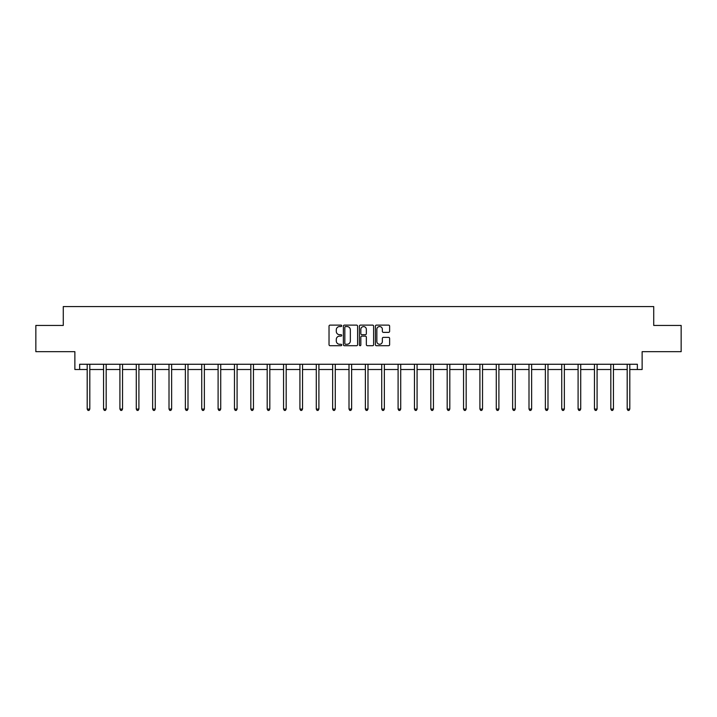 <?xml version="1.0" encoding="UTF-8"?>
<svg xmlns="http://www.w3.org/2000/svg" width="717" height="717" viewBox="0 0 717 717"><rect width="100%" height="100%" fill="white"/><g stroke="black" fill="none" stroke-linecap="round" stroke-linejoin="round"><path stroke-width="1.08" d="M341.713 325.841A0.717 0.717 0 0 0 340.996 325.115L330.062 325.115A1.031 1.031 0 0 0 329.031 326.145L329.031 344.68A1.031 1.031 0 0 0 330.062 345.711L340.996 345.711A0.717 0.717 0 0 0 341.713 344.985A0.717 0.717 0 0 0 340.996 344.268L339.58 344.268A3.298 3.298 0 0 1 336.291 340.969L336.291 339.428A3.298 3.298 0 0 1 339.58 336.13L340.996 336.13A0.717 0.717 0 0 0 341.713 335.413A0.717 0.717 0 0 0 340.996 334.696L339.58 334.696A3.298 3.298 0 0 1 336.291 331.397L336.291 329.856A3.298 3.298 0 0 1 339.58 326.558L340.996 326.558A0.717 0.717 0 0 0 341.713 325.841M79.641 369.506L79.641 364.263L637.359 364.263L637.359 369.506L642.127 369.506L642.127 351.671L681.15 351.671L681.15 325.446L653.725 325.446L653.725 306.571L63.275 306.571L63.275 325.446L35.85 325.446L35.85 351.671L74.873 351.671L74.873 369.506L87.196 369.506M388.587 332.374A1.031 1.031 0 0 0 389.618 331.344L389.618 326.145A1.031 1.031 0 0 0 388.587 325.115L376.443 325.115A1.031 1.031 0 0 0 375.412 326.145L375.412 344.68A1.031 1.031 0 0 0 376.443 345.711L388.587 345.711A1.031 1.031 0 0 0 389.618 344.68L389.618 338.397A1.031 1.031 0 0 0 388.587 337.366L383.389 337.366A1.031 1.031 0 0 0 382.358 338.397L382.358 341.516A2.751 2.751 0 0 1 379.607 344.268A2.751 2.751 0 0 1 376.855 341.516L376.855 329.309A2.751 2.751 0 0 1 379.607 326.558A2.751 2.751 0 0 1 382.358 329.309L382.358 331.344A1.031 1.031 0 0 0 383.389 332.374L388.587 332.374M357.595 326.145A1.031 1.031 0 0 0 356.573 325.115L344.42 325.115A1.031 1.031 0 0 0 343.389 326.145L343.389 344.68A1.031 1.031 0 0 0 344.42 345.711L356.573 345.711A1.031 1.031 0 0 0 357.595 344.68L357.595 326.145M360.427 325.115L372.58 325.115A1.031 1.031 0 0 1 373.611 326.145L373.611 344.68A1.031 1.031 0 0 1 372.58 345.711L367.382 345.711A1.031 1.031 0 0 1 366.351 344.68L366.351 337.16A1.031 1.031 0 0 0 365.32 336.13L361.87 336.13A1.031 1.031 0 0 0 360.839 337.16L360.839 344.985A0.717 0.717 0 0 1 360.122 345.711A0.717 0.717 0 0 1 359.405 344.985L359.405 326.145A1.031 1.031 0 0 1 360.427 325.115M89.813 369.506L103.562 369.506M106.179 369.506L119.918 369.506M122.544 369.506L136.284 369.506M138.91 369.506L152.649 369.506M155.266 369.506L169.015 369.506M171.632 369.506L185.371 369.506M187.997 369.506L201.737 369.506M204.363 369.506L218.102 369.506M220.719 369.506L234.468 369.506M237.085 369.506L250.825 369.506M253.451 369.506L267.19 369.506M269.816 369.506L283.556 369.506M286.173 369.506L299.921 369.506M302.538 369.506L316.278 369.506M318.904 369.506L332.643 369.506M335.269 369.506L349.009 369.506M351.626 369.506L365.374 369.506M367.991 369.506L381.731 369.506M384.357 369.506L398.096 369.506M400.722 369.506L414.462 369.506M417.079 369.506L430.827 369.506M433.444 369.506L447.184 369.506M449.81 369.506L463.549 369.506M466.175 369.506L479.915 369.506M482.532 369.506L496.281 369.506M498.898 369.506L512.637 369.506M515.263 369.506L529.003 369.506M531.629 369.506L545.368 369.506M547.985 369.506L561.734 369.506M564.351 369.506L578.09 369.506M580.716 369.506L594.456 369.506M597.082 369.506L610.821 369.506M613.438 369.506L627.187 369.506M629.804 369.506L637.359 369.506M345.549 326.558A0.717 0.717 0 0 0 344.832 327.284L344.832 343.551A0.717 0.717 0 0 0 345.549 344.268L347.046 344.268A3.298 3.298 0 0 0 350.344 340.969L350.344 329.856A3.298 3.298 0 0 0 347.046 326.558L345.549 326.558M366.351 329.363A2.751 2.751 0 0 0 363.6 326.611A2.751 2.751 0 0 0 360.839 329.363L360.839 333.665A1.031 1.031 0 0 0 361.87 334.696L365.32 334.696A1.031 1.031 0 0 0 366.351 333.665L366.351 329.363M89.957 364.263L89.894 364.415A1.049 1.049 0 0 0 89.813 364.801L89.813 409.066L87.196 409.066L87.196 364.801A1.049 1.049 0 0 0 87.115 364.415L87.053 364.263M89.813 409.066L89.033 410.429L87.985 410.429L87.196 409.066M106.322 364.263L106.259 364.415A1.049 1.049 0 0 0 106.179 364.801L106.179 409.066L103.562 409.066L103.562 364.801A1.049 1.049 0 0 0 103.481 364.415L103.418 364.263M106.179 409.066L105.39 410.429L104.341 410.429L103.562 409.066M122.679 364.263L122.616 364.415A1.049 1.049 0 0 0 122.544 364.801L122.544 409.066L119.918 409.066L119.918 364.801A1.049 1.049 0 0 0 119.847 364.415L119.784 364.263M122.544 409.066L121.756 410.429L120.707 410.429L119.918 409.066M139.044 364.263L138.981 364.415A1.049 1.049 0 0 0 138.91 364.801L138.91 409.066L136.284 409.066L136.284 364.801A1.049 1.049 0 0 0 136.212 364.415L136.149 364.263M138.91 409.066L138.121 410.429L137.072 410.429L136.284 409.066M155.41 364.263L155.347 364.415A1.049 1.049 0 0 0 155.266 364.801L155.266 409.066L152.649 409.066L152.649 364.801A1.049 1.049 0 0 0 152.569 364.415L152.506 364.263M155.266 409.066L154.487 410.429L153.438 410.429L152.649 409.066M171.775 364.263L171.713 364.415A1.049 1.049 0 0 0 171.632 364.801L171.632 409.066L169.015 409.066L169.015 364.801A1.049 1.049 0 0 0 168.934 364.415L168.871 364.263M171.632 409.066L170.843 410.429L169.795 410.429L169.015 409.066M188.132 364.263L188.069 364.415A1.049 1.049 0 0 0 187.997 364.801L187.997 409.066L185.371 409.066L185.371 364.801A1.049 1.049 0 0 0 185.3 364.415L185.237 364.263M187.997 409.066L187.209 410.429L186.16 410.429L185.371 409.066M204.497 364.263L204.435 364.415A1.049 1.049 0 0 0 204.363 364.801L204.363 409.066L201.737 409.066L201.737 364.801A1.049 1.049 0 0 0 201.665 364.415L201.602 364.263M204.363 409.066L203.574 410.429L202.526 410.429L201.737 409.066M220.863 364.263L220.8 364.415A1.049 1.049 0 0 0 220.719 364.801L220.719 409.066L218.102 409.066L218.102 364.801A1.049 1.049 0 0 0 218.022 364.415L217.959 364.263M220.719 409.066L219.94 410.429L218.891 410.429L218.102 409.066M237.228 364.263L237.166 364.415A1.049 1.049 0 0 0 237.085 364.801L237.085 409.066L234.468 409.066L234.468 364.801A1.049 1.049 0 0 0 234.387 364.415L234.325 364.263M237.085 409.066L236.296 410.429L235.248 410.429L234.468 409.066M253.585 364.263L253.522 364.415A1.049 1.049 0 0 0 253.451 364.801L253.451 409.066L250.825 409.066L250.825 364.801A1.049 1.049 0 0 0 250.753 364.415L250.69 364.263M253.451 409.066L252.662 410.429L251.613 410.429L250.825 409.066M269.95 364.263L269.888 364.415A1.049 1.049 0 0 0 269.816 364.801L269.816 409.066L267.19 409.066L267.19 364.801A1.049 1.049 0 0 0 267.118 364.415L267.056 364.263M269.816 409.066L269.027 410.429L267.979 410.429L267.19 409.066M286.316 364.263L286.253 364.415A1.049 1.049 0 0 0 286.173 364.801L286.173 409.066L283.556 409.066L283.556 364.801A1.049 1.049 0 0 0 283.475 364.415L283.412 364.263M286.173 409.066L285.393 410.429L284.344 410.429L283.556 409.066M302.682 364.263L302.619 364.415A1.049 1.049 0 0 0 302.538 364.801L302.538 409.066L299.921 409.066L299.921 364.801A1.049 1.049 0 0 0 299.84 364.415L299.778 364.263M302.538 409.066L301.749 410.429L300.701 410.429L299.921 409.066M319.038 364.263L318.975 364.415A1.049 1.049 0 0 0 318.904 364.801L318.904 409.066L316.278 409.066L316.278 364.801A1.049 1.049 0 0 0 316.206 364.415L316.143 364.263M318.904 409.066L318.115 410.429L317.066 410.429L316.278 409.066M335.404 364.263L335.341 364.415A1.049 1.049 0 0 0 335.269 364.801L335.269 409.066L332.643 409.066L332.643 364.801A1.049 1.049 0 0 0 332.571 364.415L332.509 364.263M335.269 409.066L334.481 410.429L333.432 410.429L332.643 409.066M351.769 364.263L351.706 364.415A1.049 1.049 0 0 0 351.626 364.801L351.626 409.066L349.009 409.066L349.009 364.801A1.049 1.049 0 0 0 348.928 364.415L348.865 364.263M351.626 409.066L350.846 410.429L349.797 410.429L349.009 409.066M368.135 364.263L368.072 364.415A1.049 1.049 0 0 0 367.991 364.801L367.991 409.066L365.374 409.066L365.374 364.801A1.049 1.049 0 0 0 365.294 364.415L365.231 364.263M367.991 409.066L367.203 410.429L366.154 410.429L365.374 409.066M384.491 364.263L384.429 364.415A1.049 1.049 0 0 0 384.357 364.801L384.357 409.066L381.731 409.066L381.731 364.801A1.049 1.049 0 0 0 381.659 364.415L381.596 364.263M384.357 409.066L383.568 410.429L382.519 410.429L381.731 409.066M400.857 364.263L400.794 364.415A1.049 1.049 0 0 0 400.722 364.801L400.722 409.066L398.096 409.066L398.096 364.801A1.049 1.049 0 0 0 398.025 364.415L397.962 364.263M400.722 409.066L399.934 410.429L398.885 410.429L398.096 409.066M417.222 364.263L417.16 364.415A1.049 1.049 0 0 0 417.079 364.801L417.079 409.066L414.462 409.066L414.462 364.801A1.049 1.049 0 0 0 414.381 364.415L414.318 364.263M417.079 409.066L416.299 410.429L415.251 410.429L414.462 409.066M433.588 364.263L433.525 364.415A1.049 1.049 0 0 0 433.444 364.801L433.444 409.066L430.827 409.066L430.827 364.801A1.049 1.049 0 0 0 430.747 364.415L430.684 364.263M433.444 409.066L432.656 410.429L431.607 410.429L430.827 409.066M449.944 364.263L449.882 364.415A1.049 1.049 0 0 0 449.81 364.801L449.81 409.066L447.184 409.066L447.184 364.801A1.049 1.049 0 0 0 447.112 364.415L447.05 364.263M449.81 409.066L449.021 410.429L447.973 410.429L447.184 409.066M466.31 364.263L466.247 364.415A1.049 1.049 0 0 0 466.175 364.801L466.175 409.066L463.549 409.066L463.549 364.801A1.049 1.049 0 0 0 463.478 364.415L463.415 364.263M466.175 409.066L465.387 410.429L464.338 410.429L463.549 409.066M482.675 364.263L482.613 364.415A1.049 1.049 0 0 0 482.532 364.801L482.532 409.066L479.915 409.066L479.915 364.801A1.049 1.049 0 0 0 479.834 364.415L479.772 364.263M482.532 409.066L481.752 410.429L480.704 410.429L479.915 409.066M499.041 364.263L498.978 364.415A1.049 1.049 0 0 0 498.898 364.801L498.898 409.066L496.281 409.066L496.281 364.801A1.049 1.049 0 0 0 496.2 364.415L496.137 364.263M498.898 409.066L498.109 410.429L497.06 410.429L496.281 409.066M515.398 364.263L515.335 364.415A1.049 1.049 0 0 0 515.263 364.801L515.263 409.066L512.637 409.066L512.637 364.801A1.049 1.049 0 0 0 512.565 364.415L512.503 364.263M515.263 409.066L514.474 410.429L513.426 410.429L512.637 409.066M531.763 364.263L531.7 364.415A1.049 1.049 0 0 0 531.629 364.801L531.629 409.066L529.003 409.066L529.003 364.801A1.049 1.049 0 0 0 528.931 364.415L528.868 364.263M531.629 409.066L530.84 410.429L529.791 410.429L529.003 409.066M548.129 364.263L548.066 364.415A1.049 1.049 0 0 0 547.985 364.801L547.985 409.066L545.368 409.066L545.368 364.801A1.049 1.049 0 0 0 545.287 364.415L545.225 364.263M547.985 409.066L547.205 410.429L546.157 410.429L545.368 409.066M564.494 364.263L564.431 364.415A1.049 1.049 0 0 0 564.351 364.801L564.351 409.066L561.734 409.066L561.734 364.801A1.049 1.049 0 0 0 561.653 364.415L561.59 364.263M564.351 409.066L563.562 410.429L562.513 410.429L561.734 409.066M580.851 364.263L580.788 364.415A1.049 1.049 0 0 0 580.716 364.801L580.716 409.066L578.09 409.066L578.09 364.801A1.049 1.049 0 0 0 578.019 364.415L577.956 364.263M580.716 409.066L579.928 410.429L578.879 410.429L578.09 409.066M597.216 364.263L597.153 364.415A1.049 1.049 0 0 0 597.082 364.801L597.082 409.066L594.456 409.066L594.456 364.801A1.049 1.049 0 0 0 594.384 364.415L594.321 364.263M597.082 409.066L596.293 410.429L595.244 410.429L594.456 409.066M613.582 364.263L613.519 364.415A1.049 1.049 0 0 0 613.438 364.801L613.438 409.066L610.821 409.066L610.821 364.801A1.049 1.049 0 0 0 610.741 364.415L610.678 364.263M613.438 409.066L612.659 410.429L611.61 410.429L610.821 409.066M629.947 364.263L629.885 364.415A1.049 1.049 0 0 0 629.804 364.801L629.804 409.066L627.187 409.066L627.187 364.801A1.049 1.049 0 0 0 627.106 364.415L627.043 364.263M629.804 409.066L629.015 410.429L627.967 410.429L627.187 409.066"/></g></svg>
